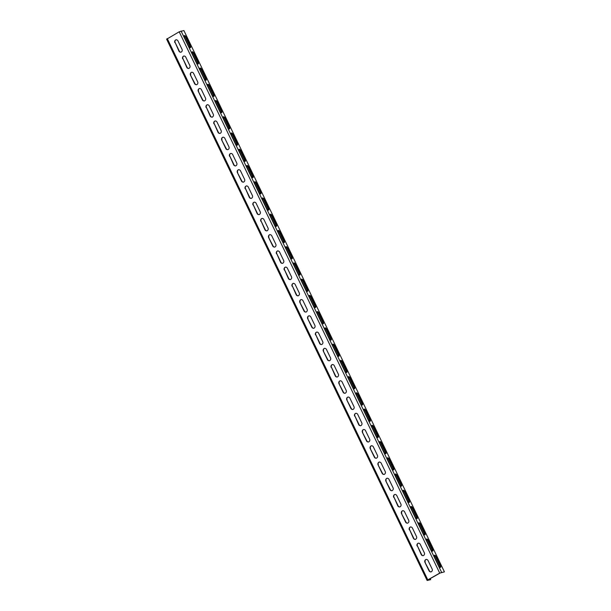 <?xml version="1.0" encoding="UTF-8"?>
<svg xmlns="http://www.w3.org/2000/svg" width="611" height="611" viewBox="0 0 611 611"><rect width="100%" height="100%" fill="white"/><g stroke="black" fill="none" stroke-linecap="round" stroke-linejoin="round"><path stroke-width="0.92" d="M430.709 579.656L427.272 580.45L427.792 579.885L439.714 573.11L444.418 571.865L440.05 573.049L428.128 579.824L430.709 579.656L430.22 578.64M191.953 52.164A1.97 0.84 -119.6 0 1 193.427 53.76L197.59 62.421A1.97 0.84 -119.6 0 1 197.903 63.956M199.766 68.401A1.97 0.84 -119.6 0 1 201.24 69.998L205.411 78.659A1.97 0.84 -119.6 0 1 205.716 80.194M207.587 84.639A1.97 0.84 -119.6 0 1 209.054 86.235L213.224 94.896A1.97 0.84 -119.6 0 1 213.537 96.439M215.4 100.884A1.97 0.84 -119.6 0 1 216.867 102.472L221.037 111.133A1.97 0.84 -119.6 0 1 221.35 112.676M223.214 117.121A1.97 0.84 -119.6 0 1 224.688 118.717L228.85 127.378A1.97 0.84 -119.6 0 1 229.163 128.913M231.034 133.358A1.97 0.84 -119.6 0 1 232.501 134.955L236.671 143.616A1.97 0.84 -119.6 0 1 236.976 145.151M238.848 149.596A1.97 0.84 -119.6 0 1 240.314 151.192L244.484 159.853A1.97 0.84 -119.6 0 1 244.797 161.396M246.661 165.841A1.97 0.84 -119.6 0 1 248.135 167.429L252.297 176.09A1.97 0.84 -119.6 0 1 252.61 177.633M254.474 182.078A1.97 0.84 -119.6 0 1 255.948 183.674L260.118 192.335A1.97 0.84 -119.6 0 1 260.423 193.87M262.295 198.315A1.97 0.84 -119.6 0 1 263.761 199.912L267.931 208.572A1.97 0.84 -119.6 0 1 268.244 210.115M270.108 214.553A1.97 0.84 -119.6 0 1 271.582 216.149L275.744 224.81A1.97 0.84 -119.6 0 1 276.057 226.353M277.921 230.798A1.97 0.84 -119.6 0 1 279.395 232.394L283.565 241.055A1.97 0.84 -119.6 0 1 283.871 242.59M285.742 247.035A1.97 0.84 -119.6 0 1 287.208 248.631L291.378 257.292A1.97 0.84 -119.6 0 1 291.691 258.827M293.555 263.272A1.97 0.84 -119.6 0 1 295.021 264.869L299.191 273.529A1.97 0.84 -119.6 0 1 299.505 275.072M301.368 279.51A1.97 0.84 -119.6 0 1 302.842 281.106L307.012 289.767A1.97 0.84 -119.6 0 1 307.318 291.31M309.189 295.755A1.97 0.84 -119.6 0 1 310.655 297.351L314.825 306.012A1.97 0.84 -119.6 0 1 315.131 307.547M317.002 311.992A1.97 0.84 -119.6 0 1 318.468 313.588L322.639 322.249A1.97 0.84 -119.6 0 1 322.952 323.784M324.815 328.229A1.97 0.84 -119.6 0 1 326.289 329.825L330.452 338.486A1.97 0.84 -119.6 0 1 330.765 340.029M332.628 344.474A1.97 0.84 -119.6 0 1 334.102 346.063L338.273 354.724A1.97 0.84 -119.6 0 1 338.578 356.266M340.449 360.711A1.97 0.84 -119.6 0 1 341.916 362.308L346.086 370.969A1.97 0.84 -119.6 0 1 346.399 372.504M348.262 376.949A1.97 0.84 -119.6 0 1 349.736 378.545L353.899 387.206A1.97 0.84 -119.6 0 1 354.212 388.749M356.076 393.186A1.97 0.84 -119.6 0 1 357.55 394.782L361.72 403.443A1.97 0.84 -119.6 0 1 362.025 404.986M363.896 409.431A1.97 0.84 -119.6 0 1 365.363 411.02L369.533 419.681A1.97 0.84 -119.6 0 1 369.846 421.223M371.709 425.668A1.97 0.84 -119.6 0 1 373.184 427.265L377.346 435.926A1.97 0.84 -119.6 0 1 377.659 437.461M379.523 441.906A1.97 0.84 -119.6 0 1 380.997 443.502L385.167 452.163A1.97 0.84 -119.6 0 1 385.472 453.706M387.343 458.143A1.97 0.84 -119.6 0 1 388.81 459.739L392.98 468.4A1.97 0.84 -119.6 0 1 393.293 469.943M395.157 474.388A1.97 0.84 -119.6 0 1 396.623 475.984L400.793 484.645A1.97 0.84 -119.6 0 1 401.106 486.18M402.97 490.625A1.97 0.84 -119.6 0 1 404.444 492.222L408.606 500.883A1.97 0.84 -119.6 0 1 408.919 502.418M410.791 506.863A1.97 0.84 -119.6 0 1 412.257 508.459L416.427 517.12A1.97 0.84 -119.6 0 1 416.733 518.663M418.604 523.108A1.97 0.84 -119.6 0 1 420.07 524.696L424.24 533.357A1.97 0.84 -119.6 0 1 424.553 534.9M426.417 539.345A1.97 0.84 -119.6 0 1 427.891 540.941L432.053 549.602A1.97 0.84 -119.6 0 1 432.367 551.137M434.23 555.582A1.97 0.84 -119.6 0 1 435.704 557.179L439.874 565.839A1.97 0.84 -119.6 0 1 440.18 567.375M184.14 35.919A1.97 0.84 -119.6 0 1 185.607 37.515L189.777 46.176A1.97 0.84 -119.6 0 1 190.09 47.719M444.418 571.865L183.903 30.55L179.199 31.795L166.757 39.135M194.023 53.417A1.97 0.84 -119.6 0 0 192.167 51.843A1.97 0.84 -119.6 0 0 192.266 53.699L196.429 62.36A1.97 0.84 -119.6 0 0 198.285 63.934A1.97 0.84 -119.6 0 0 198.185 62.078L194.023 53.417L193.427 53.76M201.836 69.654A1.97 0.84 -119.6 0 0 199.98 68.081A1.97 0.84 -119.6 0 0 200.08 69.944L204.25 78.605A1.97 0.84 -119.6 0 0 206.098 80.178A1.97 0.84 -119.6 0 0 206.006 78.315L201.836 69.654L201.24 69.998M209.649 85.899A1.97 0.84 -119.6 0 0 207.801 84.326A1.97 0.84 -119.6 0 0 207.893 86.182L212.063 94.842A1.97 0.84 -119.6 0 0 213.919 96.416A1.97 0.84 -119.6 0 0 213.819 94.56L209.649 85.899L209.054 86.235M217.463 102.136A1.97 0.84 -119.6 0 0 215.614 100.563A1.97 0.84 -119.6 0 0 215.714 102.419L219.876 111.08A1.97 0.84 -119.6 0 0 221.732 112.653A1.97 0.84 -119.6 0 0 221.633 110.797L217.463 102.136L216.867 102.472M225.283 118.374A1.97 0.84 -119.6 0 0 223.427 116.8A1.97 0.84 -119.6 0 0 223.527 118.656L227.697 127.317A1.97 0.84 -119.6 0 0 229.545 128.89A1.97 0.84 -119.6 0 0 229.453 127.035L225.283 118.374L224.688 118.717M233.096 134.619A1.97 0.84 -119.6 0 0 231.248 133.045A1.97 0.84 -119.6 0 0 231.34 134.901L235.51 143.562A1.97 0.84 -119.6 0 0 237.358 145.135A1.97 0.84 -119.6 0 0 237.267 143.28L233.096 134.619L232.501 134.955M240.91 150.856A1.97 0.84 -119.6 0 0 239.061 149.283A1.97 0.84 -119.6 0 0 239.153 151.138L243.323 159.799A1.97 0.84 -119.6 0 0 245.179 161.373A1.97 0.84 -119.6 0 0 245.08 159.517L240.91 150.856L240.314 151.192M248.73 167.093A1.97 0.84 -119.6 0 0 246.875 165.52A1.97 0.84 -119.6 0 0 246.974 167.376L251.144 176.037A1.97 0.84 -119.6 0 0 252.992 177.61A1.97 0.84 -119.6 0 0 252.893 175.754L248.73 167.093L248.135 167.429M256.544 183.331A1.97 0.84 -119.6 0 0 254.688 181.757A1.97 0.84 -119.6 0 0 254.787 183.613L258.957 192.274A1.97 0.84 -119.6 0 0 260.805 193.847A1.97 0.84 -119.6 0 0 260.714 191.991L256.544 183.331L255.948 183.674M264.357 199.576A1.97 0.84 -119.6 0 0 262.509 198.002A1.97 0.84 -119.6 0 0 262.6 199.858L266.77 208.519A1.97 0.84 -119.6 0 0 268.626 210.092A1.97 0.84 -119.6 0 0 268.527 208.236L264.357 199.576L263.761 199.912M272.178 215.813A1.97 0.84 -119.6 0 0 270.322 214.24A1.97 0.84 -119.6 0 0 270.421 216.095L274.583 224.756A1.97 0.84 -119.6 0 0 276.439 226.33A1.97 0.84 -119.6 0 0 276.34 224.474L272.178 215.813L271.582 216.149M279.991 232.05A1.97 0.84 -119.6 0 0 278.135 230.477A1.97 0.84 -119.6 0 0 278.234 232.333L282.404 240.994A1.97 0.84 -119.6 0 0 284.252 242.567A1.97 0.84 -119.6 0 0 284.161 240.711L279.991 232.05L279.395 232.394M287.804 248.287A1.97 0.84 -119.6 0 0 285.956 246.714A1.97 0.84 -119.6 0 0 286.047 248.578L290.217 257.239A1.97 0.84 -119.6 0 0 292.073 258.812A1.97 0.84 -119.6 0 0 291.974 256.948L287.804 248.287L287.208 248.631M295.625 264.532A1.97 0.84 -119.6 0 0 293.769 262.959A1.97 0.84 -119.6 0 0 293.868 264.815L298.031 273.476A1.97 0.84 -119.6 0 0 299.886 275.049A1.97 0.84 -119.6 0 0 299.787 273.193L295.625 264.532L295.021 264.869M303.438 280.77A1.97 0.84 -119.6 0 0 301.582 279.196A1.97 0.84 -119.6 0 0 301.681 281.052L305.851 289.713A1.97 0.84 -119.6 0 0 307.7 291.287A1.97 0.84 -119.6 0 0 307.608 289.431L303.438 280.77L302.842 281.106M311.251 297.007A1.97 0.84 -119.6 0 0 309.403 295.434A1.97 0.84 -119.6 0 0 309.494 297.29L313.664 305.951A1.97 0.84 -119.6 0 0 315.52 307.524A1.97 0.84 -119.6 0 0 315.421 305.668L311.251 297.007L310.655 297.351M319.064 313.252A1.97 0.84 -119.6 0 0 317.216 311.671A1.97 0.84 -119.6 0 0 317.315 313.535L321.478 322.196A1.97 0.84 -119.6 0 0 323.334 323.769A1.97 0.84 -119.6 0 0 323.234 321.913L319.064 313.252L318.468 313.588M326.885 329.489A1.97 0.84 -119.6 0 0 325.029 327.916A1.97 0.84 -119.6 0 0 325.128 329.772L329.298 338.433A1.97 0.84 -119.6 0 0 331.147 340.006A1.97 0.84 -119.6 0 0 331.055 338.15L326.885 329.489L326.289 329.825M334.698 345.727A1.97 0.84 -119.6 0 0 332.85 344.153A1.97 0.84 -119.6 0 0 332.942 346.009L337.112 354.67A1.97 0.84 -119.6 0 0 338.96 356.244A1.97 0.84 -119.6 0 0 338.868 354.388L334.698 345.727L334.102 346.063M342.511 361.964A1.97 0.84 -119.6 0 0 340.663 360.391A1.97 0.84 -119.6 0 0 340.755 362.247L344.925 370.908A1.97 0.84 -119.6 0 0 346.781 372.481A1.97 0.84 -119.6 0 0 346.681 370.625L342.511 361.964L341.916 362.308M350.332 378.209A1.97 0.84 -119.6 0 0 348.476 376.636A1.97 0.84 -119.6 0 0 348.575 378.492L352.746 387.153A1.97 0.84 -119.6 0 0 354.594 388.726A1.97 0.84 -119.6 0 0 354.495 386.87L350.332 378.209L349.736 378.545M358.145 394.446A1.97 0.84 -119.6 0 0 356.289 392.873A1.97 0.84 -119.6 0 0 356.389 394.729L360.559 403.39A1.97 0.84 -119.6 0 0 362.407 404.963A1.97 0.84 -119.6 0 0 362.315 403.107L358.145 394.446L357.55 394.782M365.958 410.684A1.97 0.84 -119.6 0 0 364.11 409.11A1.97 0.84 -119.6 0 0 364.202 410.966L368.372 419.627A1.97 0.84 -119.6 0 0 370.228 421.2A1.97 0.84 -119.6 0 0 370.129 419.345L365.958 410.684L365.363 411.02M373.779 426.921A1.97 0.84 -119.6 0 0 371.923 425.348A1.97 0.84 -119.6 0 0 372.023 427.204L376.185 435.864A1.97 0.84 -119.6 0 0 378.041 437.445A1.97 0.84 -119.6 0 0 377.942 435.582L373.779 426.921L373.184 427.265M381.592 443.166A1.97 0.84 -119.6 0 0 379.737 441.593A1.97 0.84 -119.6 0 0 379.836 443.449L384.006 452.109A1.97 0.84 -119.6 0 0 385.854 453.683A1.97 0.84 -119.6 0 0 385.762 451.827L381.592 443.166L380.997 443.502M389.406 459.403A1.97 0.84 -119.6 0 0 387.557 457.83A1.97 0.84 -119.6 0 0 387.649 459.686L391.819 468.347A1.97 0.84 -119.6 0 0 393.675 469.92A1.97 0.84 -119.6 0 0 393.576 468.064L389.406 459.403L388.81 459.739M397.219 475.641A1.97 0.84 -119.6 0 0 395.37 474.067A1.97 0.84 -119.6 0 0 395.47 475.923L399.632 484.584A1.97 0.84 -119.6 0 0 401.488 486.157A1.97 0.84 -119.6 0 0 401.389 484.302L397.219 475.641L396.623 475.984M405.04 491.878A1.97 0.84 -119.6 0 0 403.184 490.305A1.97 0.84 -119.6 0 0 403.283 492.168L407.453 500.829A1.97 0.84 -119.6 0 0 409.301 502.402A1.97 0.84 -119.6 0 0 409.21 500.539L405.04 491.878L404.444 492.222M412.853 508.123A1.97 0.84 -119.6 0 0 411.004 506.55A1.97 0.84 -119.6 0 0 411.096 508.405L415.266 517.066A1.97 0.84 -119.6 0 0 417.114 518.64A1.97 0.84 -119.6 0 0 417.023 516.784L412.853 508.123L412.257 508.459M420.666 524.36A1.97 0.84 -119.6 0 0 418.818 522.787A1.97 0.84 -119.6 0 0 418.909 524.643L423.079 533.304A1.97 0.84 -119.6 0 0 424.935 534.877A1.97 0.84 -119.6 0 0 424.836 533.021L420.666 524.36L420.07 524.696M428.487 540.598A1.97 0.84 -119.6 0 0 426.631 539.024A1.97 0.84 -119.6 0 0 426.73 540.88L430.9 549.541A1.97 0.84 -119.6 0 0 432.748 551.114A1.97 0.84 -119.6 0 0 432.649 549.258L428.487 540.598L427.891 540.941M436.3 556.842A1.97 0.84 -119.6 0 0 434.444 555.269A1.97 0.84 -119.6 0 0 434.543 557.125L438.713 565.786A1.97 0.84 -119.6 0 0 440.562 567.359A1.97 0.84 -119.6 0 0 440.47 565.503L436.3 556.842L435.704 557.179M186.202 37.179A1.97 0.84 -119.6 0 0 184.354 35.606A1.97 0.84 -119.6 0 0 184.446 37.462L188.616 46.123A1.97 0.84 -119.6 0 0 190.472 47.696A1.97 0.84 -119.6 0 0 190.372 45.84L186.202 37.179L185.607 37.515M188.83 68.485A1.97 1.764 -99.2 0 1 187.134 67.401L182.964 58.74L186.798 67.454A1.97 1.764 -99.2 0 0 189.899 65.698L185.729 57.037A1.97 1.764 -99.2 0 0 182.628 58.793M184.033 55.952A1.97 1.764 -99.2 0 0 182.964 58.74M196.643 84.73A1.97 1.764 -99.2 0 1 194.947 83.646L190.441 75.038L194.611 83.699A1.97 1.764 -99.2 0 0 197.712 81.935L193.542 73.274A1.97 1.764 -99.2 0 0 190.441 75.038M191.846 72.19A1.97 1.764 -99.2 0 0 190.777 74.985M204.456 100.968A1.97 1.764 -99.2 0 1 202.76 99.883L198.254 91.276L202.424 99.937A1.97 1.764 -99.2 0 0 205.525 98.172L201.355 89.512A1.97 1.764 -99.2 0 0 198.254 91.276M199.667 88.427A1.97 1.764 -99.2 0 0 198.598 91.222M212.277 117.205A1.97 1.764 -99.2 0 1 210.581 116.121L206.411 107.46L210.245 116.174A1.97 1.764 -99.2 0 0 213.338 114.417L209.176 105.756A1.97 1.764 -99.2 0 0 206.075 107.513M207.48 104.672A1.97 1.764 -99.2 0 0 206.411 107.46M220.09 133.442A1.97 1.764 -99.2 0 1 218.394 132.358L214.224 123.697L218.058 132.419A1.97 1.764 -99.2 0 0 221.159 130.655L216.989 121.994A1.97 1.764 -99.2 0 0 213.888 123.758M215.293 120.909A1.97 1.764 -99.2 0 0 214.224 123.697M227.903 149.687A1.97 1.764 -99.2 0 1 226.207 148.603L221.701 139.995L225.871 148.656A1.97 1.764 -99.2 0 0 228.972 146.892L224.802 138.231A1.97 1.764 -99.2 0 0 221.701 139.995M223.114 137.147A1.97 1.764 -99.2 0 0 222.045 139.942M235.716 165.925A1.97 1.764 -99.2 0 1 234.028 164.84L229.858 156.179L233.685 164.894A1.97 1.764 -99.2 0 0 236.785 163.129L232.623 154.468A1.97 1.764 -99.2 0 0 229.522 156.233M230.927 153.384A1.97 1.764 -99.2 0 0 229.858 156.179M243.537 182.162A1.97 1.764 -99.2 0 1 241.841 181.077L237.335 172.47L241.505 181.131A1.97 1.764 -99.2 0 0 244.606 179.374L240.436 170.713A1.97 1.764 -99.2 0 0 237.335 172.47M238.741 169.629A1.97 1.764 -99.2 0 0 237.671 172.417M251.35 198.407A1.97 1.764 -99.2 0 1 249.655 197.322L245.492 188.654L249.319 197.376A1.97 1.764 -99.2 0 0 252.419 195.612L248.249 186.951A1.97 1.764 -99.2 0 0 245.148 188.715M246.554 185.866A1.97 1.764 -99.2 0 0 245.492 188.654M259.163 214.644A1.97 1.764 -99.2 0 1 257.475 213.56L253.305 204.899L257.132 213.613A1.97 1.764 -99.2 0 0 260.233 211.849L256.07 203.188A1.97 1.764 -99.2 0 0 252.969 204.952M254.375 202.104A1.97 1.764 -99.2 0 0 253.305 204.899M266.984 230.882A1.97 1.764 -99.2 0 1 265.289 229.797L261.118 221.136L264.953 229.851A1.97 1.764 -99.2 0 0 268.053 228.094L263.883 219.433A1.97 1.764 -99.2 0 0 260.782 221.19M262.188 218.348A1.97 1.764 -99.2 0 0 261.118 221.136M274.797 247.119A1.97 1.764 -99.2 0 1 273.102 246.034L268.596 237.427L272.766 246.088A1.97 1.764 -99.2 0 0 275.867 244.331L271.696 235.67A1.97 1.764 -99.2 0 0 268.596 237.427M270.001 234.586A1.97 1.764 -99.2 0 0 268.932 237.374M282.61 263.364A1.97 1.764 -99.2 0 1 280.923 262.279L276.752 253.618L280.579 262.333A1.97 1.764 -99.2 0 0 283.68 260.569L279.51 251.908A1.97 1.764 -99.2 0 0 276.416 253.672M277.822 250.823A1.97 1.764 -99.2 0 0 276.752 253.618M290.431 279.601A1.97 1.764 -99.2 0 1 288.736 278.517L284.566 269.856L288.4 278.57A1.97 1.764 -99.2 0 0 291.5 276.806L287.33 268.145A1.97 1.764 -99.2 0 0 284.23 269.909M285.635 267.06A1.97 1.764 -99.2 0 0 284.566 269.856M298.244 295.839A1.97 1.764 -99.2 0 1 296.549 294.754L292.379 286.093L296.213 294.808A1.97 1.764 -99.2 0 0 299.314 293.051L295.144 284.39A1.97 1.764 -99.2 0 0 292.043 286.147M293.448 283.305A1.97 1.764 -99.2 0 0 292.379 286.093M306.058 312.076A1.97 1.764 -99.2 0 1 304.362 310.991L299.856 302.392L304.026 311.052A1.97 1.764 -99.2 0 0 307.127 309.288L302.957 300.627A1.97 1.764 -99.2 0 0 299.856 302.392M301.269 299.543A1.97 1.764 -99.2 0 0 300.2 302.33M313.878 328.321A1.97 1.764 -99.2 0 1 312.183 327.236L307.677 318.629L311.847 327.29A1.97 1.764 -99.2 0 0 314.94 325.526L310.778 316.865A1.97 1.764 -99.2 0 0 307.677 318.629M309.082 315.78A1.97 1.764 -99.2 0 0 308.013 318.575M321.692 344.558A1.97 1.764 -99.2 0 1 319.996 343.474L315.826 334.813L319.66 343.527A1.97 1.764 -99.2 0 0 322.761 341.763L318.591 333.102A1.97 1.764 -99.2 0 0 315.49 334.866M316.895 332.017A1.97 1.764 -99.2 0 0 315.826 334.813M329.505 360.796A1.97 1.764 -99.2 0 1 327.809 359.711L323.303 351.104L327.473 359.764A1.97 1.764 -99.2 0 0 330.574 358.008L326.404 349.347A1.97 1.764 -99.2 0 0 323.303 351.104M324.716 348.262A1.97 1.764 -99.2 0 0 323.647 351.05M337.318 377.033A1.97 1.764 -99.2 0 1 335.63 375.948L331.46 367.287L335.286 376.009A1.97 1.764 -99.2 0 0 338.387 374.245L334.225 365.584A1.97 1.764 -99.2 0 0 331.124 367.348M332.529 364.5A1.97 1.764 -99.2 0 0 331.46 367.287M345.139 393.278A1.97 1.764 -99.2 0 1 343.443 392.193L338.937 383.586L343.107 392.247A1.97 1.764 -99.2 0 0 346.208 390.482L342.038 381.822A1.97 1.764 -99.2 0 0 338.937 383.586M340.342 380.737A1.97 1.764 -99.2 0 0 339.273 383.532M352.952 409.515A1.97 1.764 -99.2 0 1 351.256 408.431L346.75 399.823L350.92 408.484A1.97 1.764 -99.2 0 0 354.021 406.727L349.851 398.067A1.97 1.764 -99.2 0 0 346.75 399.823M348.155 396.982A1.97 1.764 -99.2 0 0 347.094 399.77M360.765 425.752A1.97 1.764 -99.2 0 1 359.077 424.668L354.907 416.007L358.733 424.721A1.97 1.764 -99.2 0 0 361.834 422.965L357.672 414.304A1.97 1.764 -99.2 0 0 354.571 416.06M355.976 413.219A1.97 1.764 -99.2 0 0 354.907 416.007M368.586 441.997A1.97 1.764 -99.2 0 1 366.89 440.913L362.384 432.305L366.554 440.966A1.97 1.764 -99.2 0 0 369.655 439.202L365.485 430.541A1.97 1.764 -99.2 0 0 362.384 432.305M363.789 429.457A1.97 1.764 -99.2 0 0 362.72 432.252M376.399 458.235A1.97 1.764 -99.2 0 1 374.703 457.15L370.197 448.543L374.367 457.204A1.97 1.764 -99.2 0 0 377.468 455.439L373.298 446.778A1.97 1.764 -99.2 0 0 370.197 448.543M371.603 445.694A1.97 1.764 -99.2 0 0 370.533 448.489M384.212 474.472A1.97 1.764 -99.2 0 1 382.517 473.388L378.018 464.78L382.18 473.441A1.97 1.764 -99.2 0 0 385.281 471.684L381.111 463.023A1.97 1.764 -99.2 0 0 378.018 464.78M379.423 461.939A1.97 1.764 -99.2 0 0 378.354 464.727M392.033 490.709A1.97 1.764 -99.2 0 1 390.337 489.625L385.831 481.017L390.001 489.686A1.97 1.764 -99.2 0 0 393.102 487.922L388.932 479.261A1.97 1.764 -99.2 0 0 385.831 481.017M387.237 478.176A1.97 1.764 -99.2 0 0 386.167 480.964M399.846 506.954A1.97 1.764 -99.2 0 1 398.151 505.87L393.98 497.209L397.814 505.923A1.97 1.764 -99.2 0 0 400.915 504.159L396.745 495.498A1.97 1.764 -99.2 0 0 393.644 497.262M395.05 494.414A1.97 1.764 -99.2 0 0 393.98 497.209M407.659 523.192A1.97 1.764 -99.2 0 1 405.964 522.107L401.458 513.5L405.628 522.161A1.97 1.764 -99.2 0 0 408.728 520.396L404.558 511.735A1.97 1.764 -99.2 0 0 401.458 513.5M402.87 510.651A1.97 1.764 -99.2 0 0 401.801 513.446M415.472 539.429A1.97 1.764 -99.2 0 1 413.784 538.344L409.614 529.684L413.441 538.398A1.97 1.764 -99.2 0 0 416.542 536.641L412.379 527.98A1.97 1.764 -99.2 0 0 409.278 529.737M410.684 526.896A1.97 1.764 -99.2 0 0 409.614 529.684M423.293 555.666A1.97 1.764 -99.2 0 1 421.598 554.582L417.428 545.921L421.262 554.643A1.97 1.764 -99.2 0 0 424.362 552.879L420.192 544.218A1.97 1.764 -99.2 0 0 417.092 545.982M418.497 543.133A1.97 1.764 -99.2 0 0 417.428 545.921M431.106 571.911A1.97 1.764 -99.2 0 1 429.411 570.827L424.905 562.219L429.075 570.88A1.97 1.764 -99.2 0 0 432.176 569.116L428.005 560.455A1.97 1.764 -99.2 0 0 424.905 562.219M426.31 559.37A1.97 1.764 -99.2 0 0 425.248 562.166M181.009 52.248A1.97 1.764 -99.2 0 1 179.321 51.164L175.151 42.503L178.977 51.217A1.97 1.764 -99.2 0 0 182.078 49.46L177.916 40.8A1.97 1.764 -99.2 0 0 174.815 42.556M176.22 39.715A1.97 1.764 -99.2 0 0 175.151 42.503M441.585 572.324L181.062 31.008M440.47 565.503L439.874 565.839M432.649 549.258L432.053 549.602M424.836 533.021L424.24 533.357M417.023 516.784L416.427 517.12M409.21 500.539L408.606 500.883M401.389 484.302L400.793 484.645M393.576 468.064L392.98 468.4M385.762 451.827L385.167 452.163M377.942 435.582L377.346 435.926M370.129 419.345L369.533 419.681M362.315 403.107L361.72 403.443M354.495 386.87L353.899 387.206M346.681 370.625L346.086 370.969M338.868 354.388L338.273 354.724M331.055 338.15L330.452 338.486M323.234 321.913L322.639 322.249M315.421 305.668L314.825 306.012M307.608 289.431L307.012 289.767M299.787 273.193L299.191 273.529M291.974 256.948L291.378 257.292M284.161 240.711L283.565 241.055M276.34 224.474L275.744 224.81M268.527 208.236L267.931 208.572M260.714 191.991L260.118 192.335M252.893 175.754L252.297 176.09M245.08 159.517L244.484 159.853M237.267 143.28L236.671 143.616M229.453 127.035L228.85 127.378M221.633 110.797L221.037 111.133M213.819 94.56L213.224 94.896M206.006 78.315L205.411 78.659M198.185 62.078L197.59 62.421M190.372 45.84L189.777 46.176M427.792 579.885L167.277 38.569M439.714 573.11L179.199 31.795M427.097 580.427L166.582 39.119"/></g></svg>
